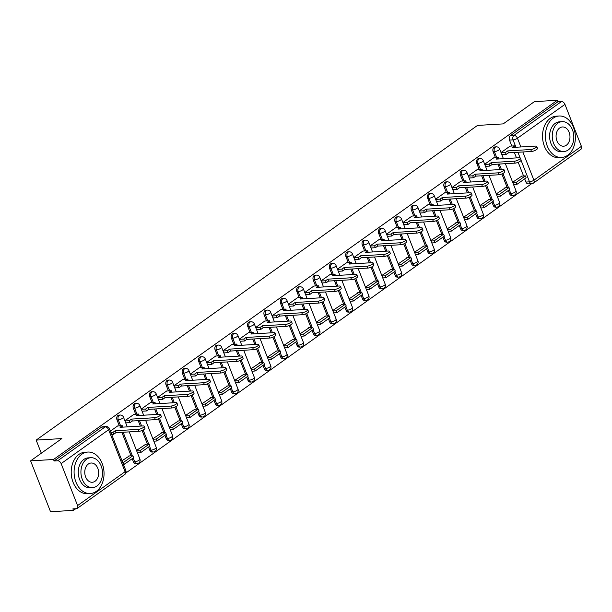 <?xml version="1.0" encoding="UTF-8"?>
<svg xmlns="http://www.w3.org/2000/svg" width="612" height="612" viewBox="0 0 612 612"><rect width="100%" height="100%" fill="white"/><g stroke="black" fill="none" stroke-linecap="round" stroke-linejoin="round"><path stroke-width="0.92" d="M118.904 415.112A3.328 2.394 86.6 0 0 117.94 415.464A3.328 2.394 86.6 0 0 117.007 419.924L118.269 419.847A3.328 2.394 -93.4 0 1 119.21 415.387A3.328 2.394 -93.4 0 1 120.174 415.035L118.904 415.112M135.26 403.453A3.328 2.394 86.6 0 0 134.296 403.805A3.328 2.394 86.6 0 0 133.362 408.265L134.625 408.189A3.328 2.394 -93.4 0 1 135.558 403.729A3.328 2.394 -93.4 0 1 136.53 403.377L135.26 403.453M151.615 391.787A3.328 2.394 86.6 0 0 150.644 392.139A3.328 2.394 86.6 0 0 149.71 396.607L150.98 396.53A3.328 2.394 -93.4 0 1 151.914 392.07A3.328 2.394 -93.4 0 1 152.878 391.718L151.615 391.787M167.963 380.128A3.328 2.394 86.6 0 0 167 380.48A3.328 2.394 86.6 0 0 166.066 384.94L167.336 384.872A3.328 2.394 -93.4 0 1 168.269 380.404A3.328 2.394 -93.4 0 1 169.233 380.052L167.963 380.128M184.319 368.47A3.328 2.394 86.6 0 0 183.355 368.822A3.328 2.394 86.6 0 0 182.422 373.282L183.684 373.205A3.328 2.394 -93.4 0 1 184.625 368.745A3.328 2.394 -93.4 0 1 185.589 368.393L184.319 368.47M200.675 356.811A3.328 2.394 86.6 0 0 199.711 357.163A3.328 2.394 86.6 0 0 198.778 361.623L200.04 361.547A3.328 2.394 -93.4 0 1 200.973 357.087A3.328 2.394 -93.4 0 1 201.945 356.735L200.675 356.811M217.03 345.153A3.328 2.394 86.6 0 0 216.059 345.505A3.328 2.394 86.6 0 0 215.126 349.965L216.396 349.888A3.328 2.394 -93.4 0 1 217.329 345.428A3.328 2.394 -93.4 0 1 218.293 345.076L217.03 345.153M233.379 333.486A3.328 2.394 86.6 0 0 232.415 333.838A3.328 2.394 86.6 0 0 231.481 338.306L232.751 338.229A3.328 2.394 -93.4 0 1 233.685 333.769A3.328 2.394 -93.4 0 1 234.648 333.418L233.379 333.486M249.734 321.828A3.328 2.394 86.6 0 0 248.77 322.18A3.328 2.394 86.6 0 0 247.837 326.64L249.099 326.563A3.328 2.394 -93.4 0 1 250.033 322.103A3.328 2.394 -93.4 0 1 251.004 321.751L249.734 321.828M266.09 310.169A3.328 2.394 86.6 0 0 265.126 310.521A3.328 2.394 86.6 0 0 264.185 314.981L265.455 314.905A3.328 2.394 -93.4 0 1 266.388 310.445A3.328 2.394 -93.4 0 1 267.352 310.093L266.09 310.169M282.446 298.511A3.328 2.394 86.6 0 0 281.474 298.863A3.328 2.394 86.6 0 0 280.541 303.322L281.811 303.246A3.328 2.394 -93.4 0 1 282.744 298.786A3.328 2.394 -93.4 0 1 283.708 298.434L282.446 298.511M298.794 286.844A3.328 2.394 86.6 0 0 297.83 287.196A3.328 2.394 86.6 0 0 296.897 291.664L298.166 291.587A3.328 2.394 -93.4 0 1 299.1 287.127A3.328 2.394 -93.4 0 1 300.064 286.776L298.794 286.844M315.149 275.186A3.328 2.394 86.6 0 0 314.185 275.538A3.328 2.394 86.6 0 0 313.252 279.998L314.514 279.929A3.328 2.394 -93.4 0 1 315.448 275.461A3.328 2.394 -93.4 0 1 316.419 275.109L315.149 275.186M331.505 263.527A3.328 2.394 86.6 0 0 330.534 263.879A3.328 2.394 86.6 0 0 329.6 268.339L330.87 268.263A3.328 2.394 -93.4 0 1 331.803 263.803A3.328 2.394 -93.4 0 1 332.767 263.451L331.505 263.527M347.861 251.869A3.328 2.394 86.6 0 0 346.889 252.22A3.328 2.394 86.6 0 0 345.956 256.68L347.226 256.604A3.328 2.394 -93.4 0 1 348.159 252.144A3.328 2.394 -93.4 0 1 349.123 251.792L347.861 251.869M364.209 240.21A3.328 2.394 86.6 0 0 363.245 240.562A3.328 2.394 86.6 0 0 362.312 245.022L363.574 244.945A3.328 2.394 -93.4 0 1 364.515 240.485A3.328 2.394 -93.4 0 1 365.479 240.133L364.209 240.21M380.565 228.544A3.328 2.394 86.6 0 0 379.601 228.896A3.328 2.394 86.6 0 0 378.667 233.363L379.93 233.287A3.328 2.394 -93.4 0 1 380.863 228.827A3.328 2.394 -93.4 0 1 381.834 228.467L380.565 228.544M396.92 216.885A3.328 2.394 86.6 0 0 395.949 217.237A3.328 2.394 86.6 0 0 395.015 221.697L396.285 221.62A3.328 2.394 -93.4 0 1 397.219 217.161A3.328 2.394 -93.4 0 1 398.183 216.809L396.92 216.885M413.268 205.227A3.328 2.394 86.6 0 0 412.304 205.578A3.328 2.394 86.6 0 0 411.371 210.038L412.641 209.962A3.328 2.394 -93.4 0 1 413.574 205.502A3.328 2.394 -93.4 0 1 414.538 205.15L413.268 205.227M429.624 193.568A3.328 2.394 86.6 0 0 428.66 193.92A3.328 2.394 86.6 0 0 427.727 198.38L428.989 198.303A3.328 2.394 -93.4 0 1 429.922 193.843A3.328 2.394 -93.4 0 1 430.894 193.491L429.624 193.568M445.98 181.902A3.328 2.394 86.6 0 0 445.016 182.254A3.328 2.394 86.6 0 0 444.075 186.721L445.345 186.645A3.328 2.394 -93.4 0 1 446.278 182.185A3.328 2.394 -93.4 0 1 447.242 181.833L445.98 181.902M462.335 170.243A3.328 2.394 86.6 0 0 461.364 170.595A3.328 2.394 86.6 0 0 460.431 175.055L461.7 174.986A3.328 2.394 -93.4 0 1 462.634 170.519A3.328 2.394 -93.4 0 1 463.598 170.167L462.335 170.243M478.683 158.585A3.328 2.394 86.6 0 0 477.72 158.936A3.328 2.394 86.6 0 0 476.786 163.396L478.056 163.32A3.328 2.394 -93.4 0 1 478.989 158.86A3.328 2.394 -93.4 0 1 479.953 158.508L478.683 158.585M495.039 146.926A3.328 2.394 86.6 0 0 494.075 147.278A3.328 2.394 86.6 0 0 493.142 151.738L494.404 151.661A3.328 2.394 -93.4 0 1 495.338 147.201A3.328 2.394 -93.4 0 1 496.309 146.849L495.039 146.926M30.6 460.859L61.843 438.582L36.162 440.104L477.498 125.422L503.179 123.899L534.421 101.63L557.333 100.276L53.519 459.497L30.6 460.859L50.536 511.724L73.455 510.37L75.773 508.717M125.896 472.977L531.652 183.669M73.455 510.37L72.874 508.886L76.439 508.679A3.328 2.104 -125.5 0 0 77.211 508.419A3.328 2.104 -125.5 0 0 77.579 505.573L61.131 463.605A3.328 2.104 -125.5 0 0 57.666 460.775L105.157 426.916A3.328 2.394 -93.4 0 1 106.121 426.556L102.556 426.771A3.328 2.394 -93.4 0 0 101.584 427.122L105.157 426.916A3.328 2.104 -125.5 0 1 108.622 429.739L61.131 463.605M53.519 459.497L54.101 460.981L57.666 460.775M525.945 182.047L529.51 181.84A3.328 2.394 -93.4 0 0 531.805 183.661L528.232 183.875A3.328 2.394 -93.4 0 1 525.945 182.047L524.683 178.834M523.566 175.981L518.203 162.31M516.482 157.911L514.348 152.472M511.823 146.023L509.49 140.079L513.063 139.865A3.328 2.394 -93.4 0 1 513.996 135.405L561.487 101.546A3.328 2.104 54.5 0 1 564.952 104.377L581.4 146.345A3.328 2.104 54.5 0 1 581.025 149.19L533.542 183.049A3.328 2.104 54.5 0 0 533.909 180.203L581.4 146.345M561.487 101.546L557.914 101.753L557.333 100.276M505.504 187.746L496.286 193.897M493.769 157.789L484.666 164.23M489.156 199.405L479.93 205.555M477.414 169.447L468.31 175.896M472.801 211.063L463.582 217.214M461.058 181.106L451.954 187.555M456.445 222.722L447.227 228.873M444.702 192.765L435.599 199.214M440.089 234.388L430.871 240.539M428.354 204.423L419.251 210.872M423.741 246.047L414.515 252.198M411.998 216.09L402.895 222.538M407.385 257.706L398.167 263.856M395.643 227.748L386.539 234.197M391.03 269.364L381.812 275.515M379.287 239.407L370.183 245.856M374.674 281.023L365.456 287.181M362.939 251.065L353.835 257.514M358.326 292.689L349.108 298.84M346.583 262.732L337.48 269.173M341.97 304.348L332.752 310.498M330.228 274.39L321.124 280.839M325.615 316.006L316.396 322.157M313.88 286.049L304.776 292.498M309.267 327.665L300.041 333.815M297.524 297.707L288.42 304.156M292.911 339.331L283.693 345.482M281.168 309.366L272.065 315.815M276.555 350.99L267.337 357.14M264.812 321.032L255.709 327.481M260.199 362.648L250.981 368.799M248.464 332.691L239.361 339.14M243.851 374.307L234.625 380.457M232.109 344.349L223.005 350.798M227.496 385.973L218.277 392.124M215.753 356.008L206.649 362.457M211.14 397.632L201.922 403.782M199.397 367.674L190.294 374.116M194.784 409.29L185.566 415.441M183.049 379.333L173.946 385.782M178.436 420.949L169.218 427.099M166.694 390.992L157.59 397.44M162.081 432.608L152.862 438.758M150.338 402.65L141.234 409.099M145.725 444.274L136.507 450.424M133.99 414.309L124.886 420.758M129.377 455.932L121.995 460.767M117.634 425.975L110.374 431.108M133.454 461.899L134.724 461.823A3.328 2.394 -93.4 0 0 137.011 463.644L135.749 463.72A3.328 2.394 86.6 0 1 133.454 461.899L132.192 458.679M131.075 455.833L121.865 432.324M119.34 425.868L117.007 419.924M149.81 450.233L151.072 450.164A3.328 2.394 -93.4 0 0 153.367 451.985L152.105 452.061A3.328 2.394 86.6 0 1 149.81 450.233L148.548 447.02M147.431 444.167L142.076 430.496M140.347 426.105L138.22 420.658M135.688 414.209L133.362 408.265M166.166 438.575L167.428 438.498A3.328 2.394 -93.4 0 0 169.723 440.326L168.453 440.403A3.328 2.394 86.6 0 1 166.166 438.575L164.903 435.362M163.786 432.508L158.424 418.838M156.703 414.439L154.568 409M152.044 402.551L149.71 396.607M182.514 426.916L183.784 426.839A3.328 2.394 -93.4 0 0 186.079 428.668L184.809 428.737A3.328 2.394 86.6 0 1 182.514 426.916L181.251 423.695M180.135 420.849L174.78 407.179M173.058 402.78L170.924 397.341M168.399 390.892L166.066 384.94M198.869 415.257L200.139 415.181A3.328 2.394 -93.4 0 0 202.427 417.002L201.164 417.078A3.328 2.394 86.6 0 1 198.869 415.257L197.607 412.037M196.49 409.191L191.135 395.52M189.414 391.122L187.28 385.682M184.748 379.233L182.422 373.282M215.225 403.599L216.487 403.522A3.328 2.394 -93.4 0 0 218.782 405.343L217.512 405.419A3.328 2.394 86.6 0 1 215.225 403.599L213.963 400.378M212.846 397.532L207.491 383.854M205.762 379.463L203.635 374.016M201.103 367.567L198.778 361.623M231.573 391.932L232.843 391.864A3.328 2.394 -93.4 0 0 235.138 393.684L233.868 393.761A3.328 2.394 86.6 0 1 231.573 391.932L230.319 388.719M229.202 385.866L223.839 372.195M222.118 367.797L219.983 362.358M217.459 355.909L215.126 349.965M247.929 380.274L249.199 380.197A3.328 2.394 -93.4 0 0 251.486 382.026L250.224 382.095A3.328 2.394 86.6 0 1 247.929 380.274L246.667 377.053M245.55 374.207L240.195 360.537M238.473 356.138L236.339 350.699M233.815 344.25L231.481 338.306M264.285 368.615L265.547 368.539A3.328 2.394 -93.4 0 0 267.842 370.359L266.58 370.436A3.328 2.394 86.6 0 1 264.285 368.615L263.022 365.395M261.905 362.549L256.55 348.878M254.829 344.48L252.695 339.04M250.163 332.591L247.837 326.64M280.64 356.957L281.903 356.88A3.328 2.394 -93.4 0 0 284.197 358.701L282.928 358.777A3.328 2.394 86.6 0 1 280.64 356.957L279.378 353.736M278.261 350.89L272.906 337.22M271.177 332.821L269.05 327.382M266.518 320.925L264.185 314.981M296.988 345.29L298.258 345.222A3.328 2.394 -93.4 0 0 300.553 347.042L299.283 347.119A3.328 2.394 86.6 0 1 296.988 345.29L295.726 342.077M294.617 339.224L289.254 325.553M287.533 321.162L285.399 315.716M282.874 309.267L280.541 303.322M313.344 333.632L314.614 333.555A3.328 2.394 -93.4 0 0 316.901 335.384L315.639 335.46A3.328 2.394 86.6 0 1 313.344 333.632L312.082 330.419M310.965 327.565L305.61 313.895M303.889 309.496L301.754 304.057M299.23 297.608L296.897 291.664M329.7 321.973L330.962 321.897A3.328 2.394 -93.4 0 0 333.257 323.725L331.995 323.794A3.328 2.394 86.6 0 1 329.7 321.973L328.437 318.753M327.321 315.907L321.966 302.236M320.237 297.837L318.11 292.398M315.578 285.949L313.252 279.998M346.055 310.315L347.318 310.238A3.328 2.394 -93.4 0 0 349.613 312.059L348.343 312.135A3.328 2.394 86.6 0 1 346.055 310.315L344.793 307.094M343.676 304.248L338.314 290.578M336.592 286.179L334.458 280.74M331.933 274.291L329.6 268.339M362.403 298.656L363.673 298.579A3.328 2.394 -93.4 0 0 365.968 300.4L364.698 300.477A3.328 2.394 86.6 0 1 362.403 298.656L361.141 295.435M360.032 292.59L354.669 278.911M352.948 274.52L350.814 269.073M348.289 262.625L345.956 256.68M378.759 286.99L380.029 286.913A3.328 2.394 -93.4 0 0 382.316 288.742L381.054 288.818A3.328 2.394 86.6 0 1 378.759 286.99L377.497 283.777M376.38 280.923L371.025 267.253M369.304 262.854L367.169 257.415M364.637 250.966L362.312 245.022M395.115 275.331L396.377 275.255A3.328 2.394 -93.4 0 0 398.672 277.083L397.402 277.152A3.328 2.394 86.6 0 1 395.115 275.331L393.853 272.111M392.736 269.265L387.381 255.594M385.652 251.195L383.525 245.756M380.993 239.307L378.667 233.363M411.463 263.673L412.733 263.596A3.328 2.394 -93.4 0 0 415.028 265.417L413.758 265.493A3.328 2.394 86.6 0 1 411.463 263.673L410.208 260.452M409.091 257.606L403.729 243.936M402.007 239.537L399.873 234.098M397.349 227.649L395.015 221.697M427.819 252.014L429.089 251.937A3.328 2.394 -93.4 0 0 431.383 253.758L430.114 253.835A3.328 2.394 86.6 0 1 427.819 252.014L426.556 248.793M425.439 245.947L420.084 232.277M418.363 227.878L416.229 222.439M413.704 215.982L411.371 210.038M444.174 240.348L445.444 240.279A3.328 2.394 -93.4 0 0 447.732 242.1L446.469 242.176A3.328 2.394 86.6 0 1 444.174 240.348L442.912 237.135M441.795 234.281L436.44 220.611M434.719 216.22L432.585 210.773M430.052 204.324L427.727 198.38M460.53 228.689L461.792 228.613A3.328 2.394 -93.4 0 0 464.087 230.441L462.817 230.517A3.328 2.394 86.6 0 1 460.53 228.689L459.268 225.476M458.151 222.623L452.796 208.952M451.067 204.553L448.94 199.114M446.408 192.665L444.075 186.721M476.878 217.03L478.148 216.954A3.328 2.394 -93.4 0 0 480.443 218.782L479.173 218.851A3.328 2.394 86.6 0 1 476.878 217.03L475.623 213.81M474.507 210.964L469.144 197.293M467.423 192.895L465.288 187.456M462.764 181.007L460.431 175.055M493.234 205.372L494.504 205.295A3.328 2.394 -93.4 0 0 496.791 207.116L495.529 207.193A3.328 2.394 86.6 0 1 493.234 205.372L491.972 202.151M490.855 199.305L485.5 185.635M483.778 181.236L481.644 175.797M479.119 169.348L476.786 163.396M509.589 193.713L510.852 193.637A3.328 2.394 -93.4 0 0 513.147 195.458L511.884 195.534A3.328 2.394 86.6 0 1 509.589 193.713L508.327 190.493M507.21 187.647L501.855 173.969M500.126 169.578L498 164.131M495.468 157.682L493.142 151.738M41.302 453.224L36.162 440.104M521.86 176.08L512.642 182.238M510.117 146.123L501.014 152.572M54.101 460.981L101.584 427.122M557.914 101.753L510.431 135.619A3.328 2.394 86.6 0 0 509.49 140.079M536.701 146.421L537.458 148.349A3.825 1.094 158.6 0 1 535.523 150.2A3.825 1.094 158.6 0 1 531.484 151.462L530.734 149.535A3.825 1.094 -21.4 0 0 534.773 148.272A3.825 1.094 -21.4 0 0 536.701 146.421A3.825 1.094 -21.4 0 0 535.554 146.092L512.519 147.454L514.776 145.847L515.342 147.293M501.09 152.763L505.443 152.503L506.201 154.431L508.457 152.824L507.7 150.896L530.734 149.535M505.443 152.503L507.7 150.896M510.056 146.13L514.776 145.847M516.788 184.457L526.121 177.801L525.364 175.874L516.038 182.529L516.788 184.457L513.583 184.648M512.833 182.72L516.038 182.529M521.217 176.118L525.364 175.874M508.457 152.824L531.484 151.462M506.201 154.431L501.848 154.691M520.345 158.08L521.103 160.007A3.825 1.094 158.6 0 1 519.175 161.859A3.825 1.094 158.6 0 1 515.136 163.121L514.378 161.193A3.825 1.094 -21.4 0 0 518.418 159.931A3.825 1.094 -21.4 0 0 520.345 158.08A3.825 1.094 -21.4 0 0 519.198 157.751L496.171 159.12L498.42 157.513L498.987 158.952M484.735 164.421L489.095 164.161L489.845 166.089L492.102 164.483L491.344 162.555L514.378 161.193M489.095 164.161L491.344 162.555M493.7 157.789L498.42 157.513M500.44 196.115L509.765 189.468L509.008 187.54L499.683 194.188L500.44 196.115L497.235 196.307M496.477 194.379L499.683 194.188M504.862 187.785L509.008 187.54M492.102 164.483L515.136 163.121M489.845 166.089L485.492 166.349M503.997 169.738L504.747 171.666A3.825 1.094 158.6 0 1 502.819 173.525A3.825 1.094 158.6 0 1 498.78 174.78L498.023 172.852A3.825 1.094 -21.4 0 0 502.062 171.59A3.825 1.094 -21.4 0 0 503.997 169.738A3.825 1.094 -21.4 0 0 502.85 169.417L479.816 170.779L482.065 169.172L482.631 170.61M468.379 176.08L472.739 175.82L473.497 177.748L475.746 176.141L474.988 174.213L498.023 172.852M472.739 175.82L474.988 174.213M477.345 169.447L482.065 169.172M484.084 207.774L493.41 201.126L492.66 199.198L483.327 205.846L484.084 207.774L480.879 207.965M480.122 206.037L483.327 205.846M488.506 199.443L492.66 199.198M475.746 176.141L498.78 174.78M473.497 177.748L469.136 178.008M487.642 181.397L488.399 183.325A3.825 1.094 158.6 0 1 486.464 185.184A3.825 1.094 158.6 0 1 482.424 186.438L481.667 184.51A3.825 1.094 -21.4 0 0 485.714 183.256A3.825 1.094 -21.4 0 0 487.642 181.397A3.825 1.094 -21.4 0 0 486.494 181.076L463.46 182.437L465.717 180.831L466.283 182.269M452.031 187.739L456.384 187.486L457.141 189.414L459.398 187.808L458.64 185.872L481.667 184.51M456.384 187.486L458.64 185.872M460.997 181.106L465.717 180.831M467.729 219.44L477.062 212.785L476.304 210.857L466.971 217.512L467.729 219.44L464.523 219.624M463.766 217.696L466.971 217.512M472.15 211.102L476.304 210.857M459.398 187.808L482.424 186.438M457.141 189.414L452.781 189.666M471.286 193.055L472.043 194.991A3.825 1.094 158.6 0 1 470.115 196.842A3.825 1.094 158.6 0 1 466.076 198.104L465.319 196.177A3.825 1.094 -21.4 0 0 469.358 194.914A3.825 1.094 -21.4 0 0 471.286 193.055A3.825 1.094 -21.4 0 0 470.138 192.734L447.104 194.096L449.361 192.489L449.927 193.928M435.675 199.397L440.028 199.145L440.785 201.073L443.042 199.466L442.285 197.538L465.319 196.177M440.028 199.145L442.285 197.538M444.641 192.772L449.361 192.489M451.373 231.099L460.706 224.443L459.949 222.516L450.623 229.171L451.373 231.099L448.168 231.29M447.418 229.362L450.623 229.171M455.802 222.76L459.949 222.516M443.042 199.466L466.076 198.104M440.785 201.073L436.433 201.325M454.938 204.722L455.688 206.649A3.825 1.094 158.6 0 1 453.76 208.501A3.825 1.094 158.6 0 1 449.721 209.763L448.963 207.835A3.825 1.094 -21.4 0 0 453.002 206.573A3.825 1.094 -21.4 0 0 454.938 204.722A3.825 1.094 -21.4 0 0 453.783 204.393L430.756 205.754L433.005 204.148L433.571 205.594M419.319 211.063L423.68 210.803L424.43 212.731L426.686 211.125L425.929 209.197L448.963 207.835M423.68 210.803L425.929 209.197M428.285 204.431L433.005 204.148M435.025 242.757L444.35 236.11L443.593 234.182L434.268 240.83L435.025 242.757L431.82 242.949M431.062 241.021L434.268 240.83M439.447 234.427L443.593 234.182M426.686 211.125L449.721 209.763M424.43 212.731L420.077 212.991M553.118 118.2A20.777 14.956 86.6 0 0 546.042 141.976A20.777 14.956 86.6 0 0 561.609 157.483A20.777 14.956 86.6 0 0 567.645 155.28A20.777 14.956 86.6 0 0 574.722 131.511A20.777 14.956 86.6 0 0 559.154 116.005A20.777 14.956 86.6 0 0 553.118 118.2M559.154 116.005L556.277 116.173A20.777 14.956 86.6 0 0 550.234 118.376A20.777 14.956 86.6 0 0 543.165 142.145A20.777 14.956 86.6 0 0 558.733 157.651L561.609 157.483M563.912 151.516L561.265 151.677A14.963 10.771 -93.4 0 1 550.058 140.508A14.963 10.771 -93.4 0 1 555.153 123.395A14.963 10.771 -93.4 0 1 559.498 121.811L562.145 121.65A14.963 10.771 86.6 0 0 557.8 123.234A14.963 10.771 86.6 0 0 552.705 140.355A14.963 10.771 86.6 0 0 563.912 151.516A14.963 10.771 86.6 0 0 568.265 149.932A14.963 10.771 86.6 0 0 573.352 132.819A14.963 10.771 86.6 0 0 562.145 121.65M566.398 145.189A9.639 6.939 86.6 0 0 569.68 134.158A9.639 6.939 86.6 0 0 562.459 126.959A9.639 6.939 86.6 0 0 559.659 127.985A9.639 6.939 86.6 0 0 556.377 139.016A9.639 6.939 86.6 0 0 563.598 146.207A9.639 6.939 86.6 0 0 566.398 145.189M81.794 454.257A20.777 14.956 86.6 0 0 74.725 478.026A20.777 14.956 86.6 0 0 90.285 493.54A20.777 14.956 86.6 0 0 96.329 491.337A20.777 14.956 86.6 0 0 103.405 467.568A20.777 14.956 86.6 0 0 87.837 452.054A20.777 14.956 86.6 0 0 81.794 454.257M87.837 452.054L84.953 452.23A20.777 14.956 86.6 0 0 78.917 454.433A20.777 14.956 86.6 0 0 71.841 478.202A20.777 14.956 86.6 0 0 87.409 493.708L90.285 493.54M92.596 487.573L89.949 487.733A14.963 10.771 -93.4 0 1 78.734 476.564A14.963 10.771 -93.4 0 1 83.829 459.451A14.963 10.771 -93.4 0 1 88.182 457.868L90.828 457.707A14.963 10.771 86.6 0 0 86.476 459.291A14.963 10.771 86.6 0 0 81.388 476.404A14.963 10.771 86.6 0 0 92.596 487.573A14.963 10.771 86.6 0 0 96.941 485.989A14.963 10.771 86.6 0 0 102.036 468.876A14.963 10.771 86.6 0 0 90.828 457.707M95.082 481.246A9.639 6.939 86.6 0 0 98.364 470.215A9.639 6.939 86.6 0 0 91.142 463.016A9.639 6.939 86.6 0 0 88.342 464.041A9.639 6.939 86.6 0 0 85.06 475.065A9.639 6.939 86.6 0 0 92.282 482.264A9.639 6.939 86.6 0 0 95.082 481.246M438.582 216.38L439.339 218.308A3.825 1.094 158.6 0 1 437.404 220.159A3.825 1.094 158.6 0 1 433.365 221.422L432.608 219.494A3.825 1.094 -21.4 0 0 436.647 218.232A3.825 1.094 -21.4 0 0 438.582 216.38A3.825 1.094 -21.4 0 0 437.435 216.059L414.401 217.421L416.657 215.814L417.216 217.252M402.964 222.722L407.324 222.462L408.082 224.39L410.331 222.783L409.581 220.856L432.608 219.494M407.324 222.462L409.581 220.856M411.93 216.09L416.657 215.814M418.669 254.416L428.002 247.768L427.245 245.84L417.912 252.488L418.669 254.416L415.464 254.607M414.707 252.68L417.912 252.488M423.091 246.085L427.245 245.84M410.331 222.783L433.365 221.422M408.082 224.39L403.721 224.65M422.226 228.039L422.984 229.967A3.825 1.094 158.6 0 1 421.048 231.826A3.825 1.094 158.6 0 1 417.009 233.08L416.259 231.152A3.825 1.094 -21.4 0 0 420.299 229.898A3.825 1.094 -21.4 0 0 422.226 228.039A3.825 1.094 -21.4 0 0 421.079 227.718L398.045 229.079L400.302 227.473L400.868 228.911M386.616 234.381L390.969 234.121L391.726 236.048L393.983 234.442L393.225 232.514L416.259 231.152M390.969 234.121L393.225 232.514M395.582 227.748L400.302 227.473M402.313 266.082L411.647 259.427L410.889 257.499L401.556 264.155L402.313 266.082L399.108 266.266M398.351 264.338L401.556 264.155M406.735 257.744L410.889 257.499M393.983 234.442L417.009 233.08M391.726 236.048L387.373 236.308M405.871 239.697L406.628 241.625A3.825 1.094 158.6 0 1 404.7 243.484A3.825 1.094 158.6 0 1 400.661 244.739L399.904 242.811A3.825 1.094 -21.4 0 0 403.943 241.556A3.825 1.094 -21.4 0 0 405.871 239.697A3.825 1.094 -21.4 0 0 404.723 239.376L381.689 240.738L383.946 239.131L384.512 240.57M370.26 246.039L374.613 245.787L375.37 247.715L377.627 246.108L376.87 244.18L399.904 242.811M374.613 245.787L376.87 244.18M379.226 239.414L383.946 239.131M385.958 277.741L395.291 271.085L394.533 269.158L385.208 275.813L385.958 277.741L382.76 277.932M382.003 276.004L385.208 275.813M390.387 269.402L394.533 269.158M377.627 246.108L400.661 244.739M375.37 247.715L371.017 247.967M389.523 251.364L390.272 253.292A3.825 1.094 158.6 0 1 388.345 255.143A3.825 1.094 158.6 0 1 384.305 256.405L383.548 254.477A3.825 1.094 -21.4 0 0 387.587 253.215A3.825 1.094 -21.4 0 0 389.523 251.364A3.825 1.094 -21.4 0 0 388.368 251.035L365.341 252.396L367.59 250.79L368.156 252.236M353.904 257.706L358.265 257.445L359.022 259.373L361.271 257.767L360.514 255.839L383.548 254.477M358.265 257.445L360.514 255.839M362.87 251.073L367.59 250.79M369.61 289.399L378.935 282.744L378.185 280.816L368.852 287.472L369.61 289.399L366.404 289.591M365.647 287.663L368.852 287.472M374.031 281.061L378.185 280.816M361.271 257.767L384.305 256.405M359.022 259.373L354.662 259.633M373.167 263.022L373.924 264.95A3.825 1.094 158.6 0 1 371.989 266.801A3.825 1.094 158.6 0 1 367.95 268.064L367.192 266.136A3.825 1.094 -21.4 0 0 371.232 264.874A3.825 1.094 -21.4 0 0 373.167 263.022A3.825 1.094 -21.4 0 0 372.019 262.693L348.985 264.063L351.242 262.456L351.801 263.894M337.556 269.364L341.909 269.104L342.666 271.032L344.916 269.425L344.166 267.498L367.192 266.136M341.909 269.104L344.166 267.498M346.514 262.732L351.242 262.456M353.254 301.058L362.587 294.41L361.83 292.482L352.497 299.13L353.254 301.058L350.049 301.249M349.291 299.322L352.497 299.13M357.676 292.727L361.83 292.482M344.916 269.425L367.95 268.064M342.666 271.032L338.306 271.292M356.811 274.681L357.569 276.609A3.825 1.094 158.6 0 1 355.633 278.468A3.825 1.094 158.6 0 1 351.594 279.722L350.844 277.794A3.825 1.094 -21.4 0 0 354.883 276.532A3.825 1.094 -21.4 0 0 356.811 274.681A3.825 1.094 -21.4 0 0 355.664 274.36L332.63 275.721L334.886 274.115L335.452 275.553M321.201 281.023L325.553 280.763L326.311 282.69L328.567 281.084L327.81 279.156L350.844 277.794M325.553 280.763L327.81 279.156M330.166 274.39L334.886 274.115M336.898 312.717L346.231 306.069L345.474 304.141L336.149 310.789L336.898 312.717L333.693 312.908M332.943 310.98L336.149 310.789M341.328 304.386L345.474 304.141M328.567 281.084L351.594 279.722M326.311 282.69L321.958 282.951M340.456 286.339L341.213 288.267A3.825 1.094 158.6 0 1 339.285 290.126A3.825 1.094 158.6 0 1 335.246 291.381L334.489 289.453A3.825 1.094 -21.4 0 0 338.528 288.198A3.825 1.094 -21.4 0 0 340.456 286.339A3.825 1.094 -21.4 0 0 339.308 286.018L316.282 287.38L318.531 285.773L319.097 287.212M304.845 292.681L309.205 292.429L309.955 294.357L312.212 292.75L311.454 290.815L334.489 289.453M309.205 292.429L311.454 290.815M313.811 286.049L318.531 285.773M320.55 324.383L329.876 317.727L329.118 315.8L319.793 322.455L320.55 324.383L317.345 324.567M316.588 322.639L319.793 322.455M324.972 316.044L329.118 315.8M312.212 292.75L335.246 291.381M309.955 294.357L305.602 294.609M324.108 297.998L324.857 299.934A3.825 1.094 158.6 0 1 322.929 301.785A3.825 1.094 158.6 0 1 318.89 303.047L318.133 301.119A3.825 1.094 -21.4 0 0 322.172 299.857A3.825 1.094 -21.4 0 0 324.108 297.998A3.825 1.094 -21.4 0 0 322.96 297.677L299.926 299.038L302.175 297.432L302.741 298.87M288.489 304.34L292.85 304.087L293.607 306.015L295.856 304.409L295.099 302.481L318.133 301.119M292.85 304.087L295.099 302.481M297.455 297.715L302.175 297.432M304.195 336.042L313.52 329.386L312.77 327.458L303.437 334.114L304.195 336.042L300.989 336.233M300.232 334.305L303.437 334.114M308.616 327.703L312.77 327.458M295.856 304.409L318.89 303.047M293.607 306.015L289.247 306.268M307.752 309.664L308.509 311.592A3.825 1.094 158.6 0 1 306.574 313.443A3.825 1.094 158.6 0 1 302.535 314.706L301.777 312.778A3.825 1.094 -21.4 0 0 305.816 311.516A3.825 1.094 -21.4 0 0 307.752 309.664A3.825 1.094 -21.4 0 0 306.604 309.335L283.57 310.697L285.827 309.091L286.393 310.536M272.141 316.006L276.494 315.746L277.251 317.674L279.508 316.067L278.751 314.14L301.777 312.778M276.494 315.746L278.751 314.14M281.107 309.374L285.827 309.091M287.839 347.7L297.172 341.052L296.415 339.125L287.082 345.772L287.839 347.7L284.634 347.891M283.876 345.964L287.082 345.772M292.261 339.369L296.415 339.125M279.508 316.067L302.535 314.706M277.251 317.674L272.891 317.934M291.396 321.323L292.154 323.251A3.825 1.094 158.6 0 1 290.226 325.102A3.825 1.094 158.6 0 1 286.187 326.364L285.429 324.437A3.825 1.094 -21.4 0 0 289.468 323.174A3.825 1.094 -21.4 0 0 291.396 321.323A3.825 1.094 -21.4 0 0 290.249 321.002L267.214 322.363L269.471 320.757L270.037 322.195M255.785 327.665L260.138 327.405L260.896 329.332L263.152 327.726L262.395 325.798L285.429 324.437M260.138 327.405L262.395 325.798M264.751 321.032L269.471 320.757M271.483 359.359L280.816 352.711L280.059 350.783L270.733 357.431L271.483 359.359L268.278 359.55M267.528 357.622L270.733 357.431M275.913 351.028L280.059 350.783M263.152 327.726L286.187 326.364M260.896 329.332L256.543 329.593M275.04 332.982L275.798 334.909A3.825 1.094 158.6 0 1 273.87 336.768A3.825 1.094 158.6 0 1 269.831 338.023L269.073 336.095A3.825 1.094 -21.4 0 0 273.113 334.841A3.825 1.094 -21.4 0 0 275.04 332.982A3.825 1.094 -21.4 0 0 273.893 332.66L250.866 334.022L253.116 332.415L253.682 333.854M239.43 339.323L243.79 339.063L244.54 340.991L246.797 339.385L246.039 337.457L269.073 336.095M243.79 339.063L246.039 337.457M248.395 332.691L253.116 332.415M255.135 371.025L264.46 364.37L263.703 362.442L254.378 369.097L255.135 371.025L251.93 371.209M251.172 369.281L254.378 369.097M259.557 362.687L263.703 362.442M246.797 339.385L269.831 338.023M244.54 340.991L240.187 341.251M258.692 344.64L259.45 346.568A3.825 1.094 158.6 0 1 257.514 348.427A3.825 1.094 158.6 0 1 253.475 349.682L252.718 347.754A3.825 1.094 -21.4 0 0 256.757 346.499A3.825 1.094 -21.4 0 0 258.692 344.64A3.825 1.094 -21.4 0 0 257.545 344.319L234.511 345.681L236.768 344.074L237.326 345.512M223.074 350.982L227.435 350.73L228.192 352.657L230.441 351.051L229.691 349.123L252.718 347.754M227.435 350.73L229.691 349.123M232.04 344.357L236.768 344.074M238.779 382.684L248.112 376.028L247.355 374.1L238.022 380.756L238.779 382.684L235.574 382.875M234.817 380.947L238.022 380.756M243.201 374.345L247.355 374.1M230.441 351.051L253.475 349.682M228.192 352.657L223.831 352.91M242.337 356.306L243.094 358.234A3.825 1.094 158.6 0 1 241.159 360.086A3.825 1.094 158.6 0 1 237.119 361.348L236.37 359.42A3.825 1.094 -21.4 0 0 240.409 358.158A3.825 1.094 -21.4 0 0 242.337 356.306A3.825 1.094 -21.4 0 0 241.189 355.977L218.155 357.339L220.412 355.733L220.978 357.178M206.726 362.648L211.079 362.388L211.836 364.316L214.093 362.709L213.336 360.782L236.37 359.42M211.079 362.388L213.336 360.782M215.692 356.016L220.412 355.733M222.424 394.342L231.757 387.687L230.999 385.759L221.666 392.414L222.424 394.342L219.218 394.533M218.461 392.606L221.666 392.414M226.845 386.004L230.999 385.759M214.093 362.709L237.119 361.348M211.836 364.316L207.483 364.576M225.981 367.965L226.738 369.893A3.825 1.094 158.6 0 1 224.811 371.744A3.825 1.094 158.6 0 1 220.771 373.006L220.014 371.079A3.825 1.094 -21.4 0 0 224.053 369.816A3.825 1.094 -21.4 0 0 225.981 367.965A3.825 1.094 -21.4 0 0 224.833 367.636L201.799 369.005L204.056 367.399L204.622 368.837M190.37 374.307L194.723 374.047L195.48 375.975L197.737 374.368L196.98 372.44L220.014 371.079M194.723 374.047L196.98 372.44M199.336 367.674L204.056 367.399M206.068 406.001L215.401 399.353L214.644 397.425L205.318 404.073L206.068 406.001L202.87 406.192M202.113 404.264L205.318 404.073M210.497 397.67L214.644 397.425M197.737 374.368L220.771 373.006M195.48 375.975L191.128 376.235M209.633 379.624L210.383 381.551A3.825 1.094 158.6 0 1 208.455 383.41A3.825 1.094 158.6 0 1 204.416 384.665L203.658 382.737A3.825 1.094 -21.4 0 0 207.697 381.475A3.825 1.094 -21.4 0 0 209.633 379.624A3.825 1.094 -21.4 0 0 208.478 379.302L185.451 380.664L187.7 379.058L188.267 380.496M174.015 385.965L178.375 385.705L179.132 387.633L181.381 386.027L180.624 384.099L203.658 382.737M178.375 385.705L180.624 384.099M182.98 379.333L187.7 379.058M189.72 417.659L199.045 411.012L198.296 409.084L188.963 415.732L189.72 417.659L186.515 417.851M185.757 415.923L188.963 415.732M194.142 409.329L198.296 409.084M181.381 386.027L204.416 384.665M179.132 387.633L174.772 387.893M193.277 391.282L194.035 393.21A3.825 1.094 158.6 0 1 192.099 395.069A3.825 1.094 158.6 0 1 188.06 396.324L187.303 394.396A3.825 1.094 -21.4 0 0 191.342 393.141A3.825 1.094 -21.4 0 0 193.277 391.282A3.825 1.094 -21.4 0 0 192.13 390.961L169.096 392.323L171.352 390.716L171.911 392.154M157.666 397.624L162.019 397.372L162.777 399.299L165.026 397.693L164.276 395.757L187.303 394.396M162.019 397.372L164.276 395.757M166.625 390.992L171.352 390.716M173.364 429.326L182.697 422.67L181.94 420.742L172.607 427.398L173.364 429.326L170.159 429.509M169.402 427.581L172.607 427.398M177.786 420.987L181.94 420.742M165.026 397.693L188.06 396.324M162.777 399.299L158.416 399.552M176.922 402.948L177.679 404.876A3.825 1.094 158.6 0 1 175.743 406.728A3.825 1.094 158.6 0 1 171.704 407.99L170.955 406.062A3.825 1.094 -21.4 0 0 174.994 404.8A3.825 1.094 -21.4 0 0 176.922 402.948A3.825 1.094 -21.4 0 0 175.774 402.619L152.74 403.981L154.997 402.375L155.563 403.813M141.311 409.283L145.664 409.03L146.421 410.958L148.678 409.352L147.92 407.424L170.955 406.062M145.664 409.03L147.92 407.424M150.277 402.658L154.997 402.375M157.009 440.984L166.342 434.329L165.584 432.401L156.251 439.056L157.009 440.984L153.803 441.176M153.054 439.248L156.251 439.056M161.438 432.646L165.584 432.401M148.678 409.352L171.704 407.99M146.421 410.958L142.068 411.21M160.566 414.607L161.323 416.535A3.825 1.094 158.6 0 1 159.395 418.386A3.825 1.094 158.6 0 1 155.356 419.648L154.599 417.721A3.825 1.094 -21.4 0 0 158.638 416.458A3.825 1.094 -21.4 0 0 160.566 414.607A3.825 1.094 -21.4 0 0 159.418 414.278L136.392 415.64L138.641 414.033L139.207 415.479M124.955 420.949L129.316 420.689L130.065 422.617L132.322 421.01L131.565 419.082L154.599 417.721M129.316 420.689L131.565 419.082M133.921 414.316L138.641 414.033M140.661 452.643L149.986 445.995L149.229 444.067L139.903 450.715L140.661 452.643L137.455 452.834M136.698 450.906L139.903 450.715M145.082 444.312L149.229 444.067M132.322 421.01L155.356 419.648M130.065 422.617L125.712 422.877M144.218 426.266L144.968 428.193A3.825 1.094 158.6 0 1 143.04 430.045A3.825 1.094 158.6 0 1 139 431.307L138.243 429.379A3.825 1.094 -21.4 0 0 142.282 428.117A3.825 1.094 -21.4 0 0 144.218 426.266A3.825 1.094 -21.4 0 0 143.07 425.944L120.036 427.306L122.285 425.7L122.851 427.138M110.902 432.47L112.96 432.347L113.717 434.275L115.966 432.669L115.209 430.741L138.243 429.379M112.96 432.347L115.209 430.741M117.565 425.975L122.285 425.7M124.305 464.301L133.63 457.654L132.88 455.726L123.547 462.374L124.305 464.301L123.402 464.355M122.645 462.427L123.547 462.374M128.727 455.971L132.88 455.726M115.966 432.669L139 431.307M113.717 434.275L111.659 434.398M77.579 505.573L125.07 471.714L108.622 429.739A3.328 0.949 -21.4 0 0 109.418 428.668A3.328 3.328 0 0 0 106.121 426.556M522.847 151.975L533.909 180.203A3.328 0.949 158.6 0 1 529.51 181.84L521.08 160.329M520.116 157.858L517.92 152.266M515.954 147.255L513.063 139.865A3.328 0.949 158.6 0 0 517.461 138.236L520.881 146.964M564.952 104.377L517.461 138.236A3.328 2.104 -125.5 0 0 513.996 135.405L510.431 135.619M137.011 463.644A3.328 3.328 0 0 0 139.911 459.115A3.328 0.949 -21.4 0 1 139.123 460.193A3.328 0.949 -21.4 0 1 134.724 461.823L133.209 457.96M132.345 455.756L123.134 432.248M120.602 425.799L118.269 419.847A3.328 0.949 -21.4 0 0 122.675 418.218A3.328 0.949 158.6 0 0 123.463 417.139A3.328 3.328 0 0 0 120.174 415.035M153.367 451.985A3.328 3.328 0 0 0 156.267 447.456A3.328 0.949 -21.4 0 1 155.479 448.527A3.328 0.949 -21.4 0 1 151.072 450.164L149.558 446.293M148.701 444.098L143.17 429.984M141.617 426.029L139.482 420.589M136.958 414.133L134.625 408.189A3.328 0.949 -21.4 0 0 139.023 406.559A3.328 0.949 158.6 0 0 139.819 405.481A3.328 3.328 0 0 0 136.53 403.377M169.723 440.326A3.328 3.328 0 0 0 172.622 435.79A3.328 0.949 -21.4 0 1 171.827 436.869A3.328 0.949 -21.4 0 1 167.428 438.498L165.913 434.635M165.049 432.432L159.518 418.317M157.972 414.37L155.838 408.923M153.314 402.474L150.98 396.53A3.328 0.949 -21.4 0 0 155.379 394.901A3.328 0.949 158.6 0 0 156.175 393.822A3.328 3.328 0 0 0 152.878 391.718M186.079 428.668A3.328 3.328 0 0 0 188.978 424.131A3.328 0.949 -21.4 0 1 188.182 425.21A3.328 0.949 -21.4 0 1 183.784 426.839L182.269 422.976M181.404 420.773L175.874 406.659M174.321 402.704L172.194 397.264M169.662 390.816L167.336 384.872A3.328 0.949 -21.4 0 0 171.735 383.234A3.328 0.949 158.6 0 0 172.523 382.163A3.328 3.328 0 0 0 169.233 380.052M202.427 417.002A3.328 3.328 0 0 0 205.326 412.473A3.328 0.949 -21.4 0 1 204.538 413.551A3.328 0.949 -21.4 0 1 200.139 415.181L198.625 411.318M197.76 409.114L192.229 395M190.676 391.045L188.542 385.606M186.017 379.157L183.684 373.205A3.328 0.949 -21.4 0 0 188.091 371.576A3.328 0.949 158.6 0 0 188.879 370.497A3.328 3.328 0 0 0 185.589 368.393M218.782 405.343A3.328 3.328 0 0 0 221.682 400.814A3.328 0.949 -21.4 0 1 220.886 401.893A3.328 0.949 -21.4 0 1 216.487 403.522L214.973 399.651M214.116 397.456L208.577 383.341M207.032 379.386L204.898 373.947M202.373 367.498L200.04 361.547A3.328 0.949 -21.4 0 0 204.439 359.917A3.328 0.949 158.6 0 0 205.234 358.839A3.328 3.328 0 0 0 201.945 356.735M235.138 393.684A3.328 3.328 0 0 0 238.037 389.156A3.328 0.949 -21.4 0 1 237.242 390.227A3.328 0.949 -21.4 0 1 232.843 391.864L231.328 387.993M230.464 385.797L224.933 371.683M223.388 367.728L221.253 362.281M218.729 355.832L216.396 349.888A3.328 0.949 -21.4 0 0 220.794 348.259A3.328 0.949 158.6 0 0 221.59 347.18A3.328 3.328 0 0 0 218.293 345.076M251.486 382.026A3.328 3.328 0 0 0 254.385 377.489A3.328 0.949 -21.4 0 1 253.597 378.568A3.328 0.949 -21.4 0 1 249.199 380.197L247.684 376.334M246.82 374.131L241.289 360.017M239.736 356.062L237.609 350.622M235.077 344.173L232.751 338.229A3.328 0.949 -21.4 0 0 237.15 336.592A3.328 0.949 158.6 0 0 237.938 335.521A3.328 3.328 0 0 0 234.648 333.418M267.842 370.359A3.328 3.328 0 0 0 270.741 365.831A3.328 0.949 -21.4 0 1 269.953 366.909A3.328 0.949 -21.4 0 1 265.547 368.539L264.032 364.675M263.175 362.472L257.644 348.358M256.091 344.403L253.957 338.964M251.433 332.515L249.099 326.563A3.328 0.949 -21.4 0 0 253.498 324.934A3.328 0.949 158.6 0 0 254.294 323.863A3.328 3.328 0 0 0 251.004 321.751M284.197 358.701A3.328 3.328 0 0 0 287.097 354.172A3.328 0.949 -21.4 0 1 286.301 355.251A3.328 0.949 -21.4 0 1 281.903 356.88L280.388 353.017M279.523 350.814L273.992 336.699M272.447 332.744L270.313 327.305M267.788 320.856L265.455 314.905A3.328 0.949 -21.4 0 0 269.854 313.275A3.328 0.949 158.6 0 0 270.649 312.197A3.328 3.328 0 0 0 267.352 310.093M300.553 347.042A3.328 3.328 0 0 0 303.453 342.513A3.328 0.949 -21.4 0 1 302.657 343.584A3.328 0.949 -21.4 0 1 298.258 345.222L296.743 341.351M295.879 339.155L290.348 325.041M288.803 321.086L286.668 315.647M284.136 309.19L281.811 303.246A3.328 0.949 -21.4 0 0 286.209 301.617A3.328 0.949 158.6 0 0 286.997 300.538A3.328 3.328 0 0 0 283.708 298.434M316.901 335.384A3.328 3.328 0 0 0 319.801 330.847A3.328 0.949 -21.4 0 1 319.013 331.926A3.328 0.949 -21.4 0 1 314.614 333.555L313.099 329.692M312.235 327.489L306.704 313.375M305.151 309.427L303.024 303.98M300.492 297.531L298.166 291.587A3.328 0.949 -21.4 0 0 302.565 289.958A3.328 0.949 158.6 0 0 303.353 288.879A3.328 3.328 0 0 0 300.064 286.776M333.257 323.725A3.328 3.328 0 0 0 336.156 319.189A3.328 0.949 -21.4 0 1 335.368 320.267A3.328 0.949 -21.4 0 1 330.962 321.897L329.447 318.033M328.59 315.83L323.06 301.716M321.507 297.761L319.372 292.322M316.848 285.873L314.514 279.929A3.328 0.949 -21.4 0 0 318.913 278.292A3.328 0.949 158.6 0 0 319.709 277.221A3.328 3.328 0 0 0 316.419 275.109M349.613 312.059A3.328 3.328 0 0 0 352.512 307.53A3.328 0.949 -21.4 0 1 351.716 308.609A3.328 0.949 -21.4 0 1 347.318 310.238L345.803 306.375M344.938 304.172L339.408 290.057M337.862 286.102L335.728 280.663M333.203 274.214L330.87 268.263A3.328 0.949 -21.4 0 0 335.269 266.633A3.328 0.949 158.6 0 0 336.065 265.554A3.328 3.328 0 0 0 332.767 263.451M365.968 300.4A3.328 3.328 0 0 0 368.868 295.871A3.328 0.949 -21.4 0 1 368.072 296.942A3.328 0.949 -21.4 0 1 363.673 298.579L362.159 294.709M361.294 292.513L355.763 278.399M354.21 274.444L352.084 269.005M349.551 262.556L347.226 256.604A3.328 0.949 -21.4 0 0 351.625 254.975A3.328 0.949 158.6 0 0 352.413 253.896A3.328 3.328 0 0 0 349.123 251.792M382.316 288.742A3.328 3.328 0 0 0 385.216 284.213A3.328 0.949 -21.4 0 1 384.428 285.284A3.328 0.949 -21.4 0 1 380.029 286.913L378.514 283.05M377.65 280.854L372.119 266.733M370.566 262.785L368.432 257.338M365.907 250.889L363.574 244.945A3.328 0.949 -21.4 0 0 367.98 243.316A3.328 0.949 158.6 0 0 368.768 242.237A3.328 3.328 0 0 0 365.479 240.133M398.672 277.083A3.328 3.328 0 0 0 401.571 272.547A3.328 0.949 -21.4 0 1 400.776 273.625A3.328 0.949 -21.4 0 1 396.377 275.255L394.862 271.391M394.006 269.188L388.467 255.074M386.922 251.119L384.787 245.68M382.263 239.231L379.93 233.287A3.328 0.949 -21.4 0 0 384.328 231.65A3.328 0.949 158.6 0 0 385.124 230.579A3.328 3.328 0 0 0 381.834 228.467M415.028 265.417A3.328 3.328 0 0 0 417.927 260.888A3.328 0.949 -21.4 0 1 417.132 261.967A3.328 0.949 -21.4 0 1 412.733 263.596L411.218 259.733M410.354 257.53L404.823 243.415M403.277 239.46L401.143 234.021M398.619 227.572L396.285 221.62A3.328 0.949 -21.4 0 0 400.684 219.991A3.328 0.949 158.6 0 0 401.48 218.92A3.328 3.328 0 0 0 398.183 216.809M431.383 253.758A3.328 3.328 0 0 0 434.275 249.229A3.328 0.949 -21.4 0 1 433.487 250.308A3.328 0.949 -21.4 0 1 429.089 251.937L427.574 248.074M426.709 245.871L421.178 231.757M419.625 227.802L417.499 222.363M414.967 215.914L412.641 209.962A3.328 0.949 -21.4 0 0 417.04 208.332A3.328 0.949 158.6 0 0 417.828 207.254A3.328 3.328 0 0 0 414.538 205.15M447.732 242.1A3.328 3.328 0 0 0 450.631 237.571A3.328 0.949 -21.4 0 1 449.843 238.642A3.328 0.949 -21.4 0 1 445.444 240.279L443.922 236.408M443.065 234.212L437.534 220.098M435.981 216.143L433.847 210.704M431.322 204.247L428.989 198.303A3.328 0.949 -21.4 0 0 433.388 196.674A3.328 0.949 158.6 0 0 434.183 195.595A3.328 3.328 0 0 0 430.894 193.491M464.087 230.441A3.328 3.328 0 0 0 466.987 225.905A3.328 0.949 -21.4 0 1 466.191 226.983A3.328 0.949 -21.4 0 1 461.792 228.613L460.278 224.749M459.413 222.546L453.882 208.432M452.337 204.485L450.202 199.038M447.678 192.589L445.345 186.645A3.328 0.949 -21.4 0 0 449.743 185.015A3.328 0.949 158.6 0 0 450.539 183.937A3.328 3.328 0 0 0 447.242 181.833M480.443 218.782A3.328 3.328 0 0 0 483.342 214.246A3.328 0.949 -21.4 0 1 482.547 215.325A3.328 0.949 -21.4 0 1 478.148 216.954L476.633 213.091M475.769 210.888L470.238 196.773M468.693 192.818L466.558 187.379M464.026 180.93L461.7 174.986A3.328 0.949 -21.4 0 0 466.099 173.349A3.328 0.949 158.6 0 0 466.887 172.278A3.328 3.328 0 0 0 463.598 170.167M496.791 207.116A3.328 3.328 0 0 0 499.69 202.587A3.328 0.949 -21.4 0 1 498.902 203.666A3.328 0.949 -21.4 0 1 494.504 205.295L492.989 201.432M492.124 199.229L486.594 185.115M485.041 181.16L482.914 175.72M480.382 169.272L478.056 163.32A3.328 0.949 -21.4 0 0 482.455 161.69A3.328 0.949 158.6 0 0 483.243 160.612A3.328 3.328 0 0 0 479.953 158.508M513.147 195.458A3.328 3.328 0 0 0 516.046 190.929A3.328 0.949 -21.4 0 1 515.258 192A3.328 0.949 -21.4 0 1 510.852 193.637L509.337 189.766M508.48 187.57L502.949 173.456M501.396 169.501L499.262 164.062M496.737 157.613L494.404 151.661A3.328 0.949 -21.4 0 0 498.803 150.032A3.328 0.949 158.6 0 0 499.599 148.953A3.328 3.328 0 0 0 496.309 146.849M125.865 470.636A3.328 0.949 -21.4 0 1 125.07 471.714A3.328 2.104 54.5 0 1 124.695 474.56A3.328 3.328 0 0 0 125.865 470.636L109.418 428.668M499.599 148.953L503.416 158.692M505.374 163.695L516.046 190.929M483.243 160.612L487.06 170.35M489.019 175.361L499.69 202.587M466.887 172.278L470.704 182.009M472.671 187.02L483.342 214.246M450.539 183.937L454.349 193.667M456.315 198.678L466.987 225.905M434.183 195.595L438.001 205.326M439.959 210.337L450.631 237.571M417.828 207.254L421.645 216.992M423.611 222.003L434.275 249.229M401.48 218.92L405.289 228.651M407.255 233.662L417.927 260.888M385.124 230.579L388.934 240.309M390.9 245.32L401.571 272.547M368.768 242.237L372.586 251.968M374.544 256.979L385.216 284.213M352.413 253.896L356.23 263.634M358.196 268.637L368.868 295.871M336.065 265.554L339.874 275.293M341.84 280.304L352.512 307.53M319.709 277.221L323.526 286.952M325.485 291.962L336.156 319.189M303.353 288.879L307.17 298.61M309.129 303.621L319.801 330.847M286.997 300.538L290.815 310.269M292.781 315.279L303.453 342.513M270.649 312.197L274.459 321.935M276.425 326.946L287.097 354.172M254.294 323.863L258.111 333.594M260.069 338.604L270.741 365.831M237.938 335.521L241.755 345.252M243.721 350.263L254.385 377.489M221.59 347.18L225.4 356.911M227.366 361.922L238.037 389.156M205.234 358.839L209.044 368.577M211.01 373.58L221.682 400.814M188.879 370.497L192.696 380.236M194.654 385.246L205.326 412.473M172.523 382.163L176.34 391.894M178.306 396.905L188.978 424.131M156.175 393.822L159.984 403.553M161.951 408.564L172.622 435.79M139.819 405.481L143.636 415.211M145.595 420.222L156.267 447.456M123.463 417.139L127.281 426.878M129.239 431.888L139.911 459.115M77.211 508.419L124.695 474.56M531.805 183.661A3.328 3.328 0 0 0 533.542 183.049"/></g></svg>
